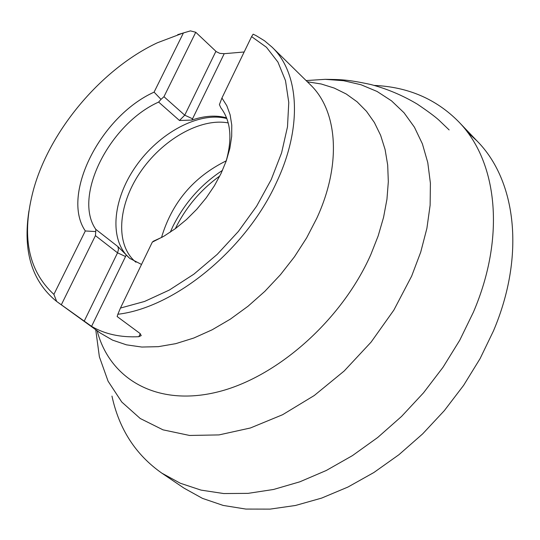 <?xml version="1.0" encoding="UTF-8"?>
<svg xmlns="http://www.w3.org/2000/svg" width="540" height="540" viewBox="0 0 540 540"><rect width="100%" height="100%" fill="white"/><g stroke="black" fill="none" stroke-linecap="round" stroke-linejoin="round"><path stroke-width="0.81" d="M374.24 85.421C408.017 86.906 436.131 98.989 458.575 121.662C497.36 161.129 505.933 236.392 473.371 312.242L459.769 340.2L443.03 367.261L423.488 392.857L401.558 416.428L377.703 437.495L352.431 455.625L326.288 470.482L299.828 481.815L273.578 489.463L248.056 493.364L223.729 493.546L201.022 490.111L180.293 483.233L161.838 473.148C135.722 454.829 119.097 429.145 111.962 396.09M467.269 131.963L477.077 141.028C516.267 180.515 525.461 255.582 493.479 330.885L480.107 358.587L463.604 385.378L444.299 410.67L422.597 433.937L398.952 454.694L373.882 472.514L347.922 487.06L321.611 498.103L295.495 505.474L270.081 509.119L245.835 509.065L223.175 505.427L202.473 498.373L184.032 488.147L161.838 473.148M117.848 314.267L120.447 308.063L144.558 301.455L169.337 290.048L193.867 274.178L217.181 254.407L238.376 231.451L256.608 206.206L271.188 179.665L281.59 152.861L287.496 126.806L288.772 102.458L285.505 80.649L277.931 62.08L266.463 47.277L251.593 36.612L253.145 34.182L256.115 35.627L264.506 40.77L272.018 47.108C299.336 72.981 302.697 126.981 276.608 182.169C246.301 249.224 175.021 307.611 117.848 314.267L117.146 316.541L139.934 333.403L141.23 335.583L138.827 336.704L140.272 333.673M28.951 210.857C22.68 251.242 31.921 281.448 56.673 301.469L91.577 326.356C104.787 334.132 120.542 337.581 138.827 336.704M177.701 34.655L190.431 30.881L195.75 32.265L216.338 51.698L219.834 53.372L224.215 53.69L191.936 120.049C204.62 115.736 216.175 115.007 226.591 117.855M244.161 51.989L224.215 53.69M183.418 32.933L154.082 92.144C100.656 116.168 60.548 194.927 85.313 230.958L53.892 294.381C27.945 270.526 21.161 235.562 33.541 189.493C49.923 130.147 101.662 68.87 157.417 42.761L183.418 32.933L190.431 30.881M56.673 301.469L53.892 294.381M120.447 308.063L152.307 242.129L163.978 236.162L175.473 228.569L186.516 219.51L196.837 209.203L206.185 197.897L214.333 185.861L221.09 173.387L226.3 160.772L229.858 148.325L231.687 136.337L231.768 125.078L230.121 114.791L226.807 105.712L221.933 98.01L251.593 36.612M141.52 264.452L129.708 258.343L117.862 246.571L95.789 229.351L95.756 231.572L85.32 230.965C60.548 194.933 100.663 116.168 154.096 92.144L154.082 92.144M126.191 255.197L125.543 256.527L126.144 255.157M191.936 120.049L192.55 118.787L184.741 115.182L179.469 120.488L158.639 102.074L161.014 99.367L154.096 92.144M158.639 102.074C109.512 123.964 72.799 196.439 95.789 229.351M152.321 242.123L153.448 241.164L162.466 237.033M225.909 161.885C232.565 139.003 230.87 120.967 220.826 107.764L219.402 104.618L221.933 98.01M179.469 120.488L191.855 120.076M226.861 118.564C199.105 111.152 158.909 132.874 135.581 166.691C112.037 200.394 108.905 241.475 130.248 258.755M228.231 122.924C200.279 117.632 161.717 139.914 139.739 173.003C117.585 205.99 115.196 245.437 135.952 262.238M226.22 160.853C193.516 177.012 171.943 202.568 161.501 237.519M61.317 304.79L95.425 235.643L95.756 231.572M161.014 99.367L163.964 96.694L195.75 32.265M57.51 302.076L100.393 333.092L112.57 340.132L126.434 344.831L141.77 347.045L158.321 346.667L175.79 343.649L193.853 338.006L212.159 329.791L230.344 319.14L248.029 306.241L264.843 291.344L280.429 274.738L294.469 256.777L306.666 237.823L316.778 218.288C341.84 164.187 337.73 110.7 310.196 84.584L272.018 47.108M95.742 329.731L99.38 356.805L108.074 381.186L121.763 402.023L140.211 418.487L163.013 429.84L189.554 435.456L219.024 434.909L250.418 427.977L282.582 414.727L314.26 395.516L344.176 371.007L371.081 342.137L393.876 310.068L411.656 276.115L420.721 252.113L426.897 228.332L430.124 205.22L430.4 183.195L427.781 162.635L422.401 143.869L414.41 127.17L404.028 112.766L391.487 100.818L377.062 91.456L361.017 84.746L343.649 80.71L325.249 79.333L306.099 80.561M307.334 81.776L321.219 83.99L334.247 88.074L346.248 94.007L357.048 101.763L366.478 111.294L374.382 122.519L380.632 135.324L385.108 149.573L387.693 165.112L388.321 181.737L386.951 199.24L383.555 217.384L378.169 235.913L370.832 254.556C341.807 320.234 276.77 377.75 216.904 392.148C156.904 406.721 109.748 379.262 97.146 330.743M170.262 232.234L172.807 226.577C184.403 203.216 200.954 184.484 222.48 170.377M219.821 175.972C200.59 189.824 185.76 207.394 175.331 228.67M84.132 321.293L117.551 252.828L95.425 235.643M91.577 326.356L125.543 256.527L117.551 252.828L118.51 249.365L117.862 246.571M215.906 51.327L184.741 115.182L163.964 96.694M477.077 141.028L458.575 121.662M449.138 129.931L439 120.204C434.95 116.519 427.7 111.145 417.251 104.099C402.631 95.391 387.16 88.864 370.845 84.523C346.471 79.259 340.126 79.609 325.249 79.333"/></g></svg>
